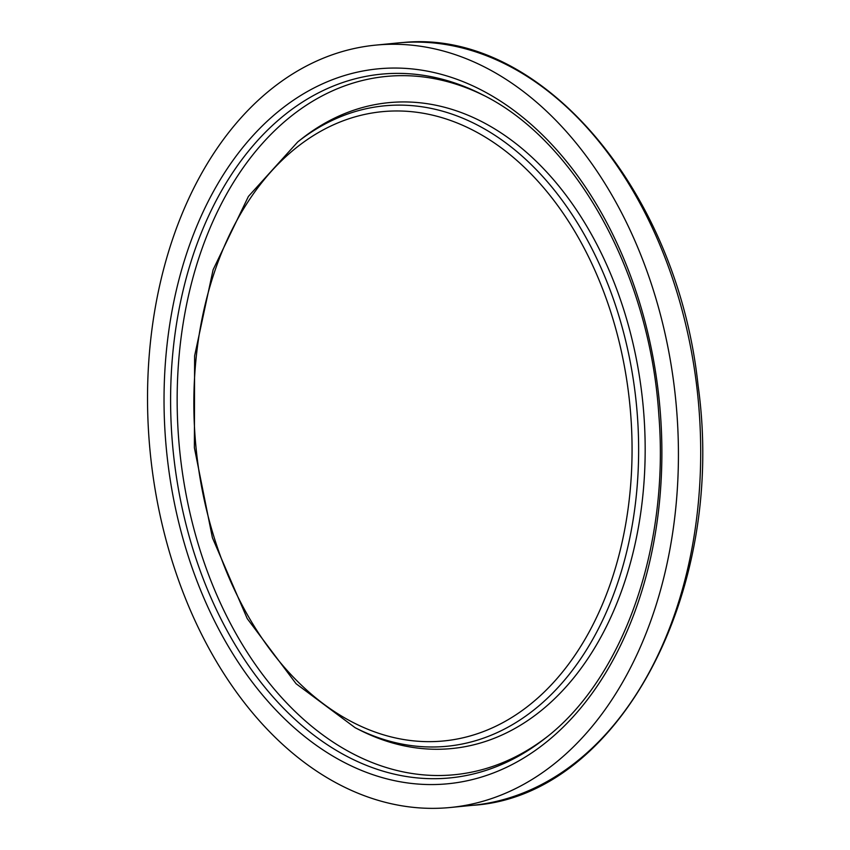 <?xml version="1.0" encoding="UTF-8"?>
<svg xmlns="http://www.w3.org/2000/svg" width="850" height="850" viewBox="0 0 850 850"><rect width="100%" height="100%" fill="white"/><g stroke="black" fill="none" stroke-linecap="round" stroke-linejoin="round"><path stroke-width="1.27" d="M380.928 44.689A383.01 264.074 84.4 0 1 676.154 404.398A383.01 264.074 84.4 0 1 450.266 807.5A383.01 264.074 84.4 0 1 150.163 452.019A383.01 264.074 84.4 0 1 375.679 45.124A383.01 264.074 84.4 0 1 380.928 44.689M375.679 45.124L397.959 42.946A383.01 264.074 84.4 0 1 403.208 42.511A383.01 264.074 84.4 0 1 698.424 402.22A383.01 264.074 84.4 0 1 472.547 805.322C618.566 796.439 727.164 591.94 698.041 385.135C677.386 189.635 540.09 28.666 403.272 42.5L402.422 42.564M386.527 111.318A316.126 217.961 84.4 0 1 614.561 570.86A316.126 217.961 84.4 0 1 237.841 596.753A316.126 217.961 84.4 0 1 386.527 111.318M388.726 105.474A321.736 221.829 84.4 0 1 637.978 474.194A321.736 221.829 84.4 0 1 355.109 727.685L296.087 683.729L247.244 618.63L212.404 537.742L194.374 447.695L194.618 355.863L213.106 269.758L248.413 196.424L297.787 141.876A321.736 221.829 84.4 0 1 388.726 105.474M297.787 141.876L301.431 138.996A324.477 223.709 84.4 0 1 393.146 102.297A324.477 223.709 84.4 0 1 644.513 474.151A324.477 223.709 84.4 0 1 359.242 729.789L355.109 727.685M546.986 736.886A350.816 241.878 84.4 0 1 190.644 515.876A350.816 241.878 84.4 0 1 390.947 76.043A350.816 241.878 84.4 0 1 484.245 95.657M386.07 73.769A353.558 243.769 84.4 0 1 482.184 94.584C575.939 140.452 649.931 273.774 658.856 415.257C669.524 547.751 622.933 678.884 545.169 738.331A353.558 243.769 84.4 0 1 184.556 518.543A353.558 243.769 84.4 0 1 386.07 73.769M382.925 68.446A359.157 247.626 84.4 0 1 641.994 590.537A359.157 247.626 84.4 0 1 214.009 619.947A359.157 247.626 84.4 0 1 382.925 68.446M450.266 807.5L472.547 805.322"/></g></svg>

